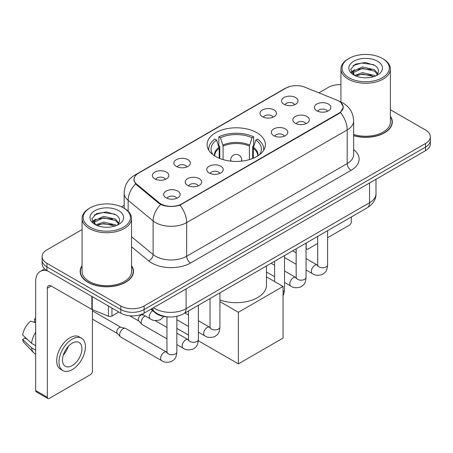 <?xml version="1.0" encoding="UTF-8"?>
<svg xmlns="http://www.w3.org/2000/svg" width="453" height="453" viewBox="0 0 453 453"><rect width="100%" height="100%" fill="white"/><g stroke="black" fill="none" stroke-linecap="round" stroke-linejoin="round"><path stroke-width="0.68" d="M256.834 132.723A29.134 16.818 0 0 0 225.084 129.077A29.134 16.818 0 0 0 207.1 144.615A29.134 16.818 0 0 0 215.634 156.506A29.134 16.818 0 0 0 247.383 160.152A29.134 16.818 0 0 0 265.367 144.615A29.134 16.818 0 0 0 256.834 132.723M262.429 116.698A8.245 4.762 180 0 1 260.792 115.351A8.245 4.762 180 0 1 263.527 109.439A8.245 4.762 180 0 1 274.093 109.966A8.245 4.762 180 0 1 275.73 115.351A8.245 4.762 180 0 1 262.429 116.698M273.085 117.191A4.949 2.854 0 0 0 271.76 115.804A4.949 2.854 0 0 0 266.885 115.079A4.949 2.854 0 0 0 263.436 117.191M176.302 166.427A8.245 4.762 180 0 1 174.665 165.079A8.245 4.762 180 0 1 177.395 159.162A8.245 4.762 180 0 1 187.961 159.694A8.245 4.762 180 0 1 189.597 165.079A8.245 4.762 180 0 1 176.302 166.427M186.959 166.919A4.949 2.854 0 0 0 185.628 165.532A4.949 2.854 0 0 0 180.753 164.807A4.949 2.854 0 0 0 177.304 166.919M154.767 178.861A8.245 4.762 180 0 1 153.131 177.514A8.245 4.762 180 0 1 155.86 171.596A8.245 4.762 180 0 1 166.427 172.129A8.245 4.762 180 0 1 168.063 177.514A8.245 4.762 180 0 1 154.767 178.861M165.424 179.354A4.949 2.854 0 0 0 164.094 177.961A4.949 2.854 0 0 0 159.224 177.236A4.949 2.854 0 0 0 155.77 179.354M283.963 104.269A8.245 4.762 180 0 1 282.327 102.922A8.245 4.762 180 0 1 285.056 97.004A8.245 4.762 180 0 1 295.622 97.537A8.245 4.762 180 0 1 297.259 102.922A8.245 4.762 180 0 1 283.963 104.269M294.62 104.762A4.949 2.854 0 0 0 293.289 103.369A4.949 2.854 0 0 0 288.419 102.644A4.949 2.854 0 0 0 284.965 104.762M295.277 123.227A8.245 4.762 180 0 1 293.64 121.885A8.245 4.762 180 0 1 296.37 115.968A8.245 4.762 180 0 1 306.936 116.5A8.245 4.762 180 0 1 308.572 121.885A8.245 4.762 180 0 1 295.277 123.227M305.928 123.726A4.949 2.854 0 0 0 304.603 122.333A4.949 2.854 0 0 0 299.727 121.608A4.949 2.854 0 0 0 296.279 123.726M273.742 135.662A8.245 4.762 180 0 1 272.106 134.315A8.245 4.762 180 0 1 274.835 128.397A8.245 4.762 180 0 1 285.401 128.929A8.245 4.762 180 0 1 287.038 134.315A8.245 4.762 180 0 1 273.742 135.662M284.399 136.155A4.949 2.854 0 0 0 283.068 134.762A4.949 2.854 0 0 0 278.199 134.043A4.949 2.854 0 0 0 274.745 136.155M209.144 172.955A8.245 4.762 180 0 1 207.508 171.613A8.245 4.762 180 0 1 210.237 165.696A8.245 4.762 180 0 1 220.804 166.223A8.245 4.762 180 0 1 222.44 171.613A8.245 4.762 180 0 1 209.144 172.955M219.801 173.448A4.949 2.854 0 0 0 218.471 172.061A4.949 2.854 0 0 0 213.595 171.336A4.949 2.854 0 0 0 210.147 173.448M187.61 185.39A8.245 4.762 180 0 1 185.973 184.043A8.245 4.762 180 0 1 188.703 178.125A8.245 4.762 180 0 1 199.269 178.658A8.245 4.762 180 0 1 200.906 184.043A8.245 4.762 180 0 1 187.61 185.39M198.267 185.883A4.949 2.854 0 0 0 196.936 184.49A4.949 2.854 0 0 0 192.066 183.765A4.949 2.854 0 0 0 188.612 185.883M166.075 197.819A8.245 4.762 180 0 1 164.439 196.472A8.245 4.762 180 0 1 167.174 190.56A8.245 4.762 180 0 1 177.74 191.087A8.245 4.762 180 0 1 179.377 196.472A8.245 4.762 180 0 1 166.075 197.819M176.732 198.312A4.949 2.854 0 0 0 175.407 196.925A4.949 2.854 0 0 0 170.532 196.2A4.949 2.854 0 0 0 167.083 198.312M316.806 110.798A8.245 4.762 180 0 1 315.169 109.45A8.245 4.762 180 0 1 317.904 103.533A8.245 4.762 180 0 1 328.465 104.065A8.245 4.762 180 0 1 330.101 109.45A8.245 4.762 180 0 1 316.806 110.798M327.462 111.291A4.949 2.854 0 0 0 326.137 109.898A4.949 2.854 0 0 0 321.262 109.179A4.949 2.854 0 0 0 317.813 111.291M336.862 100.119A14.841 8.567 180 0 1 338.844 101.081A14.841 8.567 180 0 1 343.193 107.14A14.841 8.567 180 0 1 338.844 113.199L181.817 203.856A14.841 8.567 180 0 1 159.167 202.712L136.755 184.235A14.841 8.567 180 0 1 134.071 179.32A14.841 8.567 180 0 1 138.42 173.261L285.854 88.142A14.841 8.567 180 0 1 304.858 87.186L336.862 100.119M168.273 316.93A16.489 9.519 180 0 1 155.3 312.876L150.883 309.235M82.067 265.662A26.659 15.391 0 0 0 80.147 271.404A26.659 15.391 0 0 0 87.956 282.287A26.659 15.391 0 0 0 117.004 285.622A26.659 15.391 0 0 0 133.465 271.404A26.659 15.391 0 0 0 131.54 265.662M80.419 272.791A26.659 15.391 0 0 0 80.328 273.199M341.064 102.723L343.385 107.05L340.48 112.486L339.037 113.527L179.954 205.164C174.071 206.936 168.188 206.936 162.304 205.164L158.975 203.476L135.566 183.986L133.878 179.705L134.637 176.976M82.067 229.58L46.948 249.858A16.489 9.519 0 0 0 42.118 256.591L42.118 263.771A16.489 9.519 0 0 0 46.948 270.503L120.798 313.142L120.798 309.552A16.489 9.519 0 0 0 144.116 309.552L425.52 147.083A16.489 9.519 0 0 0 430.35 140.351A16.489 9.519 0 0 1 425.52 147.083L144.116 309.552A16.489 9.519 0 0 1 120.798 309.552L46.948 266.913L120.798 309.552L120.798 305.962A16.489 9.519 0 0 0 144.116 305.962L425.52 143.493A16.489 9.519 0 0 0 430.35 136.761A16.489 9.519 0 0 0 425.52 130.028L390.401 109.751M42.118 260.181A16.489 9.519 0 0 0 46.948 266.913A16.489 9.519 0 0 1 42.118 260.181M353.64 135.69A26.659 15.391 0 0 0 392.321 121.953A26.659 15.391 0 0 0 390.401 116.211M340.928 84.62A16.489 9.519 0 0 0 328.351 87.395L318.889 92.854M124.173 205.277L121.461 206.84M42.118 256.591A16.489 9.519 0 0 0 46.948 263.323L120.798 305.962M133.284 273.199A26.659 15.391 0 0 0 133.188 272.791M392.139 123.748A26.659 15.391 0 0 0 392.049 123.335M120.798 313.142A16.489 9.519 0 0 0 144.116 313.142L425.52 150.673A16.489 9.519 0 0 0 430.35 143.941L430.35 136.761M306.052 247.757L306.194 247.842A2.746 1.585 120 0 0 306.766 249.099A2.746 1.585 120 0 0 308.142 248.963L317.689 243.448M327.587 237.74L349.337 225.181A2.746 1.585 120 0 0 351.285 221.811L351.285 217.004M306.194 247.842L306.194 243.035M348.952 77.746A23.635 13.647 0 0 0 382.377 77.746A23.635 13.647 0 0 0 382.377 58.443L383.153 58.896A24.734 14.281 0 0 1 390.401 68.992A24.734 14.281 0 0 1 375.129 82.186A24.734 14.281 0 0 1 348.176 79.088A24.734 14.281 0 0 1 340.928 68.992A24.734 14.281 0 0 1 348.176 58.896L348.952 58.443A23.635 13.647 0 0 0 348.952 77.746M353.64 134.433A24.734 14.281 0 0 0 390.401 121.953L390.401 68.992M353.64 135.509A26.382 15.232 0 0 0 392.049 121.953A26.382 15.232 0 0 0 390.401 116.653M354.682 75.436L362.451 72.616L374.45 75.419L375.299 76.053M355.843 75.979L362.451 74.043L373.968 76.54M354.45 75.334L353.244 72.661L353.663 71.036L362.451 66.914L374.45 69.722L377.745 73.618M353.272 74.547L353.244 72.661M353.323 73.375L353.663 72.463L362.451 68.341L374.45 71.144L377.366 74.213M375.826 75.832A12.424 7.174 0 0 0 376.352 75.362C379.523 71.908 379.104 68.624 375.101 65.504L365.378 62.452L355.356 64.196L350.701 69.354L353.719 74.881M377.559 61.229A16.818 9.711 0 0 0 353.804 61.206A16.818 9.711 0 0 0 353.697 74.921A16.818 9.711 0 0 0 353.77 74.96A16.818 9.711 0 0 0 377.632 74.921A16.818 9.711 0 0 0 377.559 61.229M377.411 75.045L378.617 74.218M383.153 58.896L382.377 58.443A23.635 13.647 0 0 0 348.952 58.443M353.051 65.611L361.471 63.029L373.708 64.66M351.432 72.548L353.725 70.923M357.519 69.445L361.471 68.726L371.369 69.575M357.519 75.141L361.471 74.428L371.369 75.277M351.171 72.089L354.682 69.734M219.178 158.25L219.178 148.352L216.596 140.011A25.175 14.536 0 0 0 212.468 153.895A25.175 14.536 0 0 0 213.103 154.841M219.818 158.51L219.818 146.359L218.839 145.792L218.839 136.817A27.486 15.866 0 0 1 253.629 136.817L251.987 137.763A25.175 14.536 0 0 0 220.481 137.763L223.069 146.104L223.069 159.62M249.405 159.62L249.405 146.104L251.987 137.763M219.92 299.92A30.232 17.452 0 0 0 250.741 300.543A30.232 17.452 0 0 0 266.466 285.226L266.466 265.968M253.629 136.817L253.629 145.792L252.649 146.359L252.649 158.51M216.596 140.011L214.954 139.06A27.486 15.866 0 0 0 208.748 149.105A27.486 15.866 0 0 0 208.833 150.328M220.481 137.763L218.839 136.817M263.635 150.328A27.486 15.866 0 0 0 263.72 149.105A27.486 15.866 0 0 0 257.514 139.06L255.871 140.011L253.47 147.299L253.289 158.25M259.365 154.841A25.175 14.536 0 0 0 259.999 153.895A25.175 14.536 0 0 0 255.871 140.011M238.374 363.878L238.374 312.27L283.068 286.46L283.068 338.074L238.374 363.878L198.329 340.764M188.493 335.084L176.857 328.363M238.374 312.27L219.92 301.613M266.466 276.874L283.068 286.46M166.959 338.867L142.225 324.586A4.949 2.854 -60 0 1 141.829 324.263A4.949 2.854 -60 0 1 141.2 322.321A4.949 2.854 -60 0 1 144.7 316.262A4.949 2.854 -60 0 1 145.283 315.984M141.829 324.263L138.737 320.922A3.573 2.061 -60 0 1 138.29 319.518A3.573 2.061 -60 0 1 140.815 315.141A3.573 2.061 -60 0 1 142.259 314.829L143.946 315.209M176.857 316.341L176.857 351.896C176.291 358.872 174.28 359.62 171.517 361.522C167.434 362.785 164.145 362.502 161.659 360.667L120.696 337.015A4.949 2.854 -60 0 1 120.294 336.698A4.949 2.854 -60 0 1 119.671 334.75A4.949 2.854 -60 0 1 123.165 328.691A4.949 2.854 -60 0 1 125.164 328.266A4.949 2.854 -60 0 1 125.64 328.448L166.947 352.281M120.294 336.698L117.208 333.351A3.573 2.061 -60 0 1 116.755 331.947A3.573 2.061 -60 0 1 119.281 327.57A3.573 2.061 -60 0 1 120.725 327.259L125.164 328.266M111.953 308.034L111.953 316.001L118.856 312.021M47.769 270.979A21.987 12.695 -120 0 0 40.232 271.438A21.987 12.695 -120 0 0 35.674 281.5L35.674 390.56L47.338 397.292L47.338 288.233A5.498 3.171 60 0 1 48.477 285.718A5.498 3.171 60 0 1 51.223 285.99L91.863 309.456L91.863 296.438M47.338 397.292A2.746 1.585 120 0 0 47.905 398.549L36.246 391.822A2.746 1.585 -60 0 1 35.674 390.56M47.905 398.549A2.746 1.585 120 0 0 49.281 398.414L90.481 374.631A2.746 1.585 120 0 0 92.423 371.262L92.423 309.71M111.953 316.001A2.746 1.585 180 0 1 108.437 316.183L92.231 309.631A2.746 1.585 180 0 1 91.863 309.456M72.214 365.605A13.743 7.933 120 0 0 81.189 353.499A13.743 7.933 120 0 0 79.082 342.485A13.743 7.933 120 0 0 72.214 343.17A13.743 7.933 120 0 0 63.233 355.277A13.743 7.933 120 0 0 65.34 366.29A13.743 7.933 120 0 0 72.214 365.605M63.335 354.954A13.743 7.933 120 0 0 68.267 346.415M35.674 319.28L34.513 318.923L34.513 321.687L35.674 322.36M81.557 338.204L79.224 336.856A18.686 10.793 120 0 0 69.881 337.779A18.686 10.793 120 0 0 57.673 354.252A18.686 10.793 120 0 0 60.538 369.229L62.865 370.571A18.686 10.793 120 0 0 72.214 369.648A18.686 10.793 120 0 0 84.422 353.176A18.686 10.793 120 0 0 81.557 338.204A18.686 10.793 120 0 0 72.214 339.127A18.686 10.793 120 0 0 60.006 355.599A18.686 10.793 120 0 0 62.865 370.571M35.674 332.128A18.137 10.47 120 0 0 31.551 343.306L22.65 334.982A14.292 8.25 120 0 1 30.623 321.171L35.674 322.7M35.674 345.69L31.551 343.306M27.463 339.49L25.04 338.091L22.65 339.467L31.551 347.796L35.674 350.175M31.551 347.796A18.137 10.47 120 0 0 33.788 352.859A18.137 10.47 120 0 0 35.158 353.94L35.674 354.24M35.674 318.601A14.292 8.25 120 0 0 34.513 318.923M22.65 339.467A14.292 8.25 120 0 0 24.337 343.023L33.788 352.859M90.09 227.196A23.635 13.647 0 0 0 123.516 227.196A23.635 13.647 0 0 0 123.516 207.899L124.298 208.346A24.734 14.281 0 0 1 131.54 218.442A24.734 14.281 0 0 1 116.268 231.636A24.734 14.281 0 0 1 89.315 228.539A24.734 14.281 0 0 1 82.067 218.442A24.734 14.281 0 0 1 89.315 208.346L90.09 207.899A23.635 13.647 0 0 0 90.09 227.196M82.067 218.442L82.067 271.404A24.734 14.281 0 0 0 89.315 281.5A24.734 14.281 0 0 0 116.268 284.597A24.734 14.281 0 0 0 131.54 271.404L131.54 218.442M82.067 266.104A26.382 15.232 0 0 0 80.419 271.404A26.382 15.232 0 0 0 88.148 282.174A26.382 15.232 0 0 0 116.902 285.475A26.382 15.232 0 0 0 133.188 271.404A26.382 15.232 0 0 0 131.54 266.104M95.809 224.892L103.59 222.066L115.589 224.875L116.444 225.503M96.987 225.43L103.59 223.493L115.107 225.99M95.594 224.784L94.383 222.117L94.807 220.486L103.59 216.364L115.589 219.173L118.884 223.069M94.417 223.997L94.383 222.117M94.462 222.825L94.807 221.913L103.59 217.791L115.589 220.6L118.505 223.663M116.965 225.283A12.424 7.174 0 0 0 117.491 224.813C120.662 221.358 120.243 218.074 116.24 214.954L106.523 211.902L96.5 213.646L91.846 218.805L94.864 224.331M118.697 210.679A16.818 9.711 0 0 0 94.949 210.656A16.818 9.711 0 0 0 94.836 224.371A16.818 9.711 0 0 0 94.909 224.411A16.818 9.711 0 0 0 118.771 224.371A16.818 9.711 0 0 0 118.697 210.679M118.55 224.495L119.762 223.669M124.298 208.346L123.516 207.899A23.635 13.647 0 0 0 90.09 207.899M94.196 215.067L102.61 212.48L114.852 214.11M92.571 221.998L94.87 220.373M98.663 218.895L102.61 218.176L112.514 219.026M98.663 224.592L102.61 223.878L112.514 224.728M92.316 221.54L95.821 219.19M136.755 184.235L136.755 185.158M159.167 202.712L159.167 203.629M181.817 203.856L181.817 204.297M338.844 113.199L338.844 113.641M155.3 312.389L155.3 312.876M353.64 149.569A27.486 15.866 180 0 1 351.086 170.311L190.566 262.989A5.498 3.171 60 0 1 186.676 256.256L347.202 163.578A21.987 12.695 0 0 0 353.64 154.603L353.64 120.94A21.987 12.695 180 0 1 347.202 129.915A19.241 11.11 -120 0 0 340.48 112.486M190.566 262.989A27.486 15.866 180 0 1 151.698 262.989A27.486 15.866 180 0 1 148.618 260.871L131.54 246.789M160.617 204.496A19.241 12.865 129.5 0 0 153.12 220.9L153.12 254.558A21.987 12.695 0 0 0 155.583 256.256A21.987 12.695 0 0 0 186.676 256.256L186.676 222.593A21.987 12.695 180 0 1 155.583 222.593A21.987 12.695 180 0 1 153.12 220.9L128.148 200.311A21.987 12.695 180 0 1 124.173 193.029L124.173 208.272M353.64 120.94C353.266 113.035 349.795 107.106 343.215 103.159L340.441 101.806A19.241 9.009 112 0 0 339.62 101.568M179.954 205.164A19.241 11.11 60 0 1 186.676 222.593L347.202 129.915L347.202 163.578A5.498 3.171 60 0 0 351.086 170.311M136.67 174.479A19.241 11.11 -120 0 0 134.598 175.249C128.018 179.195 124.547 185.124 124.173 193.029M134.598 175.249L284.427 88.743A19.241 11.11 60 0 1 285.888 88.125M135.566 183.986A19.241 12.865 129.5 0 0 128.148 200.311L128.148 211.228M144.116 305.962L144.116 313.142M425.52 143.493L425.52 150.673M46.948 263.323L46.948 270.503M131.54 236.766L153.12 254.558A5.498 3.675 -50.5 0 1 148.618 260.871M153.522 307.712A21.987 12.695 0 0 0 155 308.652A21.987 12.695 0 0 0 186.092 308.652L369.552 202.734A21.987 12.695 0 0 0 375.99 193.759C376.149 199.218 373.244 203.884 367.275 207.768L183.816 313.686A10.991 6.348 60 0 0 186.092 308.652L186.092 288.906M369.552 182.989L369.552 202.734A10.991 6.348 60 0 1 367.275 207.768M152.633 308.227A10.991 7.356 129.5 0 0 154.547 311.8L151.211 309.048M219.178 148.352A21.546 12.441 0 0 0 214.688 155.934M249.405 146.104A21.546 12.441 0 0 0 223.069 146.104M218.997 147.299A21.806 12.588 0 0 0 214.473 155.798M249.586 145.051A21.806 12.588 0 0 0 222.882 145.051M257.995 155.798A21.806 12.588 0 0 0 253.47 147.299M257.78 155.934A21.546 12.441 0 0 0 253.289 148.352M231.228 161.183A5.498 3.171 180 0 1 230.736 159.875L230.736 161.132M241.732 161.132L241.732 159.875A5.498 3.171 180 0 1 241.239 161.183M327.587 230.685L327.587 264.875A4.949 2.854 180 0 1 325.911 267.015A4.949 2.854 180 0 1 319.139 266.896A4.949 2.854 180 0 1 317.689 264.875L317.53 265.945L317.972 265.577M327.587 264.875C327.021 271.851 325.011 272.598 322.247 274.501C318.159 275.764 314.875 275.481 312.389 273.646A4.949 2.854 -60 0 1 311.63 269.682A4.949 2.854 -60 0 1 314.863 265.322A4.949 2.854 -60 0 1 315.084 265.203A4.949 2.854 -60 0 1 317.338 265.079L317.678 265.254M306.052 243.114L306.052 277.304A4.949 2.854 180 0 1 304.376 279.45A4.949 2.854 180 0 1 297.604 279.325A4.949 2.854 180 0 1 296.16 277.304L295.996 278.374L296.443 278.006M306.052 277.304C305.492 284.28 303.476 285.028 300.713 286.93C296.63 288.199 293.34 287.91 290.86 286.081A4.949 2.854 -60 0 1 290.101 282.111A4.949 2.854 -60 0 1 293.329 277.757A4.949 2.854 -60 0 1 293.55 277.638A4.949 2.854 -60 0 1 295.803 277.508L296.143 277.689M284.518 255.549L284.518 289.739A4.949 2.854 180 0 1 283.068 291.755M219.92 292.842L219.92 327.032A4.949 2.854 180 0 1 218.244 329.178A4.949 2.854 180 0 1 211.477 329.054A4.949 2.854 180 0 1 210.028 327.032L209.869 328.102L210.311 327.734M219.92 327.032C219.36 334.008 217.349 334.756 214.586 336.658C210.498 337.921 207.214 337.638 204.728 335.803A4.949 2.854 -60 0 1 203.969 331.839A4.949 2.854 -60 0 1 207.202 327.479A4.949 2.854 -60 0 1 207.417 327.36A4.949 2.854 -60 0 1 209.671 327.236L210.011 327.417M198.386 305.277L198.386 339.467A4.949 2.854 180 0 1 196.71 341.607A4.949 2.854 180 0 1 189.943 341.483A4.949 2.854 180 0 1 188.493 339.467L188.335 340.531L188.776 340.169M198.386 339.467C197.825 346.443 195.815 347.185 193.052 349.093C188.963 350.356 185.679 350.073 183.193 348.238A4.949 2.854 -60 0 1 182.434 344.274A4.949 2.854 -60 0 1 185.668 339.914A4.949 2.854 -60 0 1 185.889 339.795A4.949 2.854 -60 0 1 188.142 339.671L188.476 339.846M176.857 351.896A4.949 2.854 180 0 1 175.181 354.036A4.949 2.854 180 0 1 168.408 353.918A4.949 2.854 180 0 1 166.959 351.896L166.8 352.966L167.242 352.598M161.659 360.667A4.949 2.854 -60 0 1 160.9 356.704A4.949 2.854 -60 0 1 164.133 352.343A4.949 2.854 -60 0 1 164.354 352.224A4.949 2.854 -60 0 1 166.608 352.1M142.089 314.139L150.351 318.906A4.949 2.854 -60 0 1 149.558 315.056A4.949 2.854 -60 0 1 152.65 310.69M47.338 288.233L51.223 285.99M92.231 296.647L92.231 309.631M108.437 316.183L108.437 306.002M134.071 179.32L134.071 181.143M343.193 107.14L343.193 108.448M284.427 88.743L289.456 86.614M340.441 101.806L339.246 101.319M183.816 313.686C174.971 318.131 166.126 318.131 157.276 313.686L154.547 311.8M375.99 193.759L375.99 179.269M306.766 249.099L306.052 248.686M392.049 124.156L392.049 121.953M340.928 102.01L340.928 68.992M208.748 150.192L208.748 149.105M263.72 150.192L263.72 149.105M241.732 159.875A5.498 5.498 0 0 0 233.488 155.113A5.498 5.498 0 0 0 230.736 159.875M312.389 273.646L306.052 269.988M296.16 264.275L284.518 257.553M317.689 236.398L317.689 264.875M317.338 265.079L306.052 258.561M296.16 252.848L292.672 250.837M290.86 286.081L284.518 282.417M274.626 276.704L266.466 271.998M296.16 248.827L296.16 277.304M295.803 277.508L284.518 270.996M274.626 265.282L271.143 263.272M274.626 261.262L274.626 281.585M283.068 295.69L283.759 294.212L284.518 289.739M204.728 335.803L198.386 332.145M188.493 326.432L176.857 319.716M210.028 298.555L210.028 327.032M209.671 327.236L198.386 320.724M188.493 315.011L185.011 313M183.193 348.238L176.857 344.58M129.762 315.803L138.867 321.058M188.493 310.985L188.493 339.467M188.142 339.671L176.857 333.153M166.959 327.44L155.022 320.548M141.546 314.354L142.44 314.869M92.423 319.11L117.333 333.493M166.959 316.879L166.959 351.896M92.423 310.86L120.906 327.304M150.351 318.906C152.786 320.735 156.075 321.018 160.209 319.761L163.85 316.494M40.232 271.438L44.677 268.867M133.188 273.606L133.188 271.404M80.419 273.606L80.419 271.404"/></g></svg>
